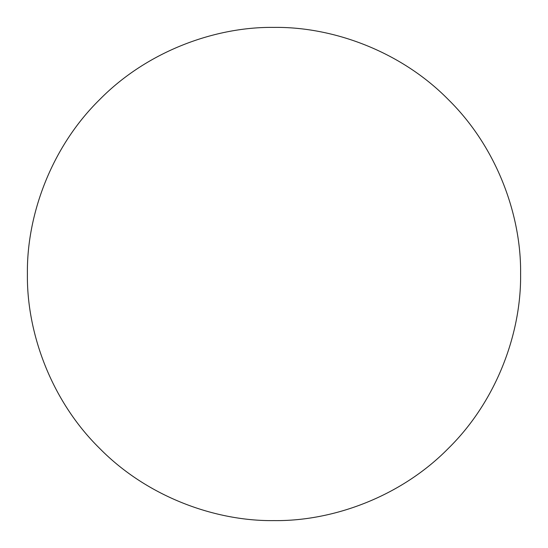 <?xml version="1.0" encoding="UTF-8"?>
<svg xmlns="http://www.w3.org/2000/svg" width="548" height="548" viewBox="0 0 548 548"><rect width="100%" height="100%" fill="white"/><g stroke="black" fill="none" stroke-linecap="round" stroke-linejoin="round"><path stroke-width="0.82" d="M27.4 274C26.605 331.828 50.58 400.17 99.626 448.374C147.83 497.42 216.172 521.395 274 520.6C331.828 521.395 400.17 497.42 448.374 448.374C497.42 400.17 521.395 331.828 520.6 274C521.395 216.172 497.42 147.83 448.374 99.626C400.17 50.58 331.828 26.605 274 27.4C216.172 26.605 147.83 50.58 99.626 99.626C50.58 147.83 26.605 216.172 27.4 274"/></g></svg>
